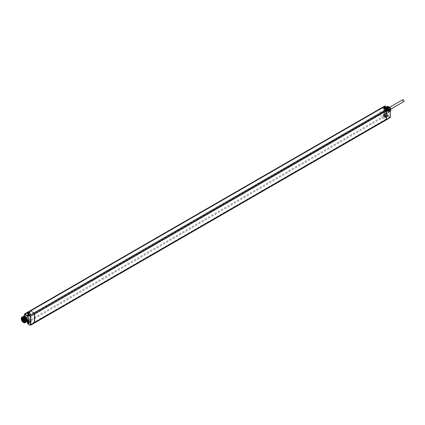 <?xml version="1.0" encoding="UTF-8"?>
<svg xmlns="http://www.w3.org/2000/svg" width="425" height="425" viewBox="0 0 425 425"><rect width="100%" height="100%" fill="white"/><g stroke="black" fill="none" stroke-linecap="round" stroke-linejoin="round"><path stroke-width="0.32" stroke-dasharray="2.12 1.59" d="M27.306 321.47A1.588 0.919 60 0 0 27.019 321.119L26.536 320.832L27.019 321.119A3.23 1.865 -120 0 0 28.066 321.04M26.536 320.832L26.116 320.647L26.536 320.832M27.758 320.647L28.172 321.284A1.078 0.622 -120 0 0 28.709 321.853L30.032 322.618L27.891 323.871L27.737 323.606L29.723 322.437L29.723 321.38A1.317 0.76 -120 0 0 29.155 320.057A1.317 0.76 -120 0 0 28.14 319.696A1.317 0.76 -120 0 0 27.859 320.301L27.811 320.663L25.75 321.741L25.495 321.449A1.588 0.919 60 0 1 26.116 320.647A3.23 1.865 -120 0 1 24.321 317.921L24.321 319.249A1.052 0.606 -120 0 0 24.538 319.977L25.495 321.635L27.859 320.562M29.723 322.437L28.863 321.943L382.319 117.895L385.741 119.871A0.988 0.568 -120 0 0 386.235 119.919M27.965 320.365A1.163 0.675 -120 0 0 28.475 321.534A1.163 0.675 -120 0 0 29.373 321.847A1.163 0.675 -120 0 0 29.612 321.316A1.163 0.675 -120 0 0 29.107 320.142A1.163 0.675 -120 0 0 28.209 319.834A1.163 0.675 -120 0 0 27.965 320.365M28.709 321.853L28.172 321.284M385.937 112.901A1.588 0.919 -120 0 0 385.316 113.703L385.321 114.07L382.914 115.398L383.382 116.206L381.661 117.199A1.317 0.76 -120 0 0 382.319 117.895L384.03 116.891A1.296 0.749 60 0 1 383.382 116.206L383.647 116.052L383.334 115.069A1.317 0.76 60 0 1 383.6 114.474A1.317 0.76 60 0 1 384.614 114.814A1.317 0.76 60 0 1 385.199 116.147L387.563 115A1.588 0.919 -120 0 0 386.846 113.374L385.937 112.901A3.23 1.865 60 0 1 384.142 110.176L384.142 108.343A3.23 1.865 60 0 1 384.678 107.695A3.23 1.865 60 0 1 385.937 107.69L386.846 108.258A3.23 1.865 60 0 1 388.487 111.058A3.23 1.865 60 0 1 387.908 113.289A3.23 1.865 60 0 1 386.846 113.374M390.102 117.629A0.94 0.542 60 0 1 389.629 117.587L387.409 116.307L385.199 117.56L385.199 116.147M385.087 116.083A1.163 0.675 60 0 1 384.848 116.615A1.163 0.675 60 0 1 383.95 116.307A1.163 0.675 60 0 1 383.44 115.132A1.163 0.675 60 0 1 383.685 114.601A1.163 0.675 60 0 1 384.582 114.909A1.163 0.675 60 0 1 385.087 116.083M385.629 107.243A1.588 0.919 -120 0 0 385.937 107.69L386.846 108.258A1.588 0.919 -120 0 0 387.563 107.467L387.255 107.467A1.371 0.792 60 0 1 386.962 108.093A1.371 0.792 60 0 1 385.587 107.265M386.75 107.594A3.225 1.859 60 0 1 386.771 107.605A3.225 1.859 60 0 1 389.029 111.52A3.225 1.859 60 0 1 388.376 113.013A3.225 1.859 60 0 1 386.75 112.859A3.225 1.859 60 0 1 384.641 110.006A3.225 1.859 60 0 1 385.151 107.429A3.225 1.859 60 0 1 386.75 107.594M386.904 107.684A3.002 1.732 60 0 1 386.925 107.695A3.002 1.732 60 0 1 389.029 111.339A3.002 1.732 60 0 1 386.904 112.588A3.002 1.732 60 0 1 384.784 108.912A3.002 1.732 60 0 1 386.904 107.684M386.904 107.982A2.635 1.525 60 0 1 388.625 110.298A2.635 1.525 60 0 1 388.232 112.418A2.635 1.525 60 0 1 386.904 112.29A2.635 1.525 60 0 1 385.183 109.958A2.635 1.525 60 0 1 385.597 107.849A2.635 1.525 60 0 1 386.904 107.982M385.199 108.614A1.317 0.76 60 0 1 384.917 109.22A1.317 0.76 60 0 1 383.902 108.858A1.317 0.76 60 0 1 383.334 107.536L382.914 107.084L383.647 106.914A1.078 0.622 60 0 1 384.184 106.967L385.199 107.552L385.199 108.614L387.255 107.467L387.255 106.425L385.199 107.552M387.563 107.467L387.563 106.431L387.255 106.42M387.605 114.989A0.77 0.446 -120 0 0 387.605 115A0.77 0.446 -120 0 0 388.142 115.924A0.77 0.446 -120 0 0 388.694 115.616A0.77 0.446 -120 0 0 388.147 114.67A0.77 0.446 -120 0 0 387.605 114.989L387.611 115.175A0.547 0.313 -120 0 0 388.381 115.611A0.547 0.313 -120 0 0 387.611 115.17M387.605 107.53A0.77 0.446 -120 0 0 387.605 107.541A0.77 0.446 -120 0 0 388.142 108.465A0.77 0.446 -120 0 0 388.694 108.157A0.77 0.446 -120 0 0 388.147 107.217A0.77 0.446 -120 0 0 387.605 107.53M390.288 108.593L390.288 117.024A0.723 0.414 60 0 1 389.778 117.316L387.255 116.036L387.255 115A1.371 0.792 60 0 0 386.654 113.618A1.371 0.792 60 0 0 385.597 113.262L385.316 113.703M387.563 115L387.409 116.307L387.255 116.036L385.199 117.204L384.184 116.62A1.078 0.622 60 0 1 383.647 116.052M386.182 119.404L385.974 119.149L386.298 119.335M385.974 119.149L34.383 322.139L34.383 313.799L385.974 110.808L385.974 118.957A0.738 0.425 -120 0 0 386.033 118.713L386.272 110.983M386.362 110.898L386.022 110.702A0.738 0.425 -120 0 0 385.974 110.511L34.228 313.751A0.738 0.425 60 0 1 34.345 314.181L34.345 322.076A0.738 0.425 60 0 1 34.244 322.373L34.345 322.076M385.974 119.287L34.228 322.362A0.738 0.425 60 0 1 34.228 322.384M34.675 313.926L34.228 313.73L34.175 314.144L34.175 322.038M385.974 118.957L385.974 110.511M34.228 322.362L34.675 322.713M21.25 318.755A3.193 1.843 -120 0 0 23.471 322.527M24.836 315.446A3.23 1.865 -120 0 0 24.321 316.083L24.321 317.921M24.538 319.977L25.495 321.449M28.443 311.711L380.189 108.635A1.317 0.76 -120 0 0 379.913 109.236L379.913 113.725A1.317 0.76 -120 0 0 380.189 114.644L381.661 117.199L29.915 320.275L28.443 317.725L384.099 112.391A1.27 0.733 60 0 1 383.833 111.504L28.167 316.806L28.167 312.317L379.913 109.236L383.833 107.015L383.833 111.504L384.142 111.504L384.142 110.176M385.087 108.55A1.163 0.675 60 0 1 384.848 109.082A1.163 0.675 60 0 1 383.95 108.768A1.163 0.675 60 0 1 383.44 107.599A1.163 0.675 60 0 1 383.685 107.063A1.163 0.675 60 0 1 384.582 107.376A1.163 0.675 60 0 1 385.087 108.55M27.811 312.354L27.859 312.768A1.317 0.76 -120 0 0 28.438 314.102A1.317 0.76 -120 0 0 29.458 314.442A1.317 0.76 -120 0 0 29.723 313.841L27.737 315.031A1.371 0.792 -120 0 1 27.726 315.201M29.66 312.752L29.723 313.841M28.209 312.295A1.163 0.675 -120 0 0 27.965 312.832A1.163 0.675 -120 0 0 28.475 314.001A1.163 0.675 -120 0 0 29.373 314.314A1.163 0.675 -120 0 0 29.612 313.783A1.163 0.675 -120 0 0 29.352 312.938M28.013 313.751L28.799 313.746L28.571 313.193L28.114 313.289M28.507 313.831L28.013 313.783M28.268 313.963L28.571 313.905M28.688 313.422L28.332 314.043M384.625 107.594L384.784 108.343L384.37 107.483M384.843 107.918L384.922 107.451M384.806 108.21L385.14 107.854M384.551 108.178L385.039 108.157M384.784 108.046L384.487 108.184M384.333 107.86L384.726 108.051M384.567 107.722L384.269 107.78M384.142 111.504A1.052 0.606 60 0 0 384.359 112.237L385.278 114.166L383.292 115.425M25.256 321.13L25.256 320.907A2.412 1.392 -120 0 0 24.979 319.669L23.439 317.884M24.937 321.868L23.811 317.799L22.504 317.741M24.799 321.985L24.979 319.669M23.965 321.645L22.281 318.532L22.652 317.889M23.21 321.975C20.974 318.341 21.388 317.188 24.453 318.516C25.946 322.347 25.266 322.989 22.419 320.445C22.031 316.699 23.104 316.519 25.649 319.908C25.038 322.894 23.917 322.437 22.281 318.532C23.503 321.874 24.623 322.883 25.643 321.566C27.03 320.949 23.641 316.556 23.104 317.353L22.142 317.942C21.579 317.964 21.919 319.138 23.152 321.47L24.916 322.129L25.495 320.663C23.694 316.253 22.53 317.618 21.946 317.932C20.926 317.783 22.318 322.49 24.193 322.378M24.878 321.922L23.672 317.879L22.679 317.682L24.119 317.624L25.442 321.603L25.059 321.709M21.696 318.734L23.216 321.486M22.111 319.563L22.674 317.454L23.481 317.178L24.453 317.56L26.132 320.514L25.904 321.465L24.608 321.709L23.37 320.631L22.599 318.208L23.173 317.13L24.076 317.045L24.73 317.353L26.392 319.897L26.244 321.247L24.942 321.544L23.518 320.206L23.056 317.438L24.305 316.848L24.969 317.13L26.679 319.627L26.408 321.242L25.335 321.396L24.438 320.795L23.216 317.958L23.72 316.822L24.592 316.662L25.574 317.162L27.062 320.009L26.366 321.056L25.25 320.949M22.52 318.5L24.156 321.55M25.011 321.783L25.314 321.683L23.986 317.698L22.599 317.703M22.217 319.079L23.38 321.38M25.203 321.374L25.936 321.316L24.608 317.348L23.375 317.247L22.971 317.714L27.035 320.02C27.142 323.42 22.344 319.287 23.731 316.981C25.07 314.564 29.017 320.514 26.647 321.087C24.358 321.762 22.44 315.297 25.41 316.381C28.358 317.353 28.193 322.942 25.426 320.307L26.408 320.875C27.513 320.902 27.864 320.163 27.46 318.66L25.861 316.636L24.634 316.535L25.702 320.625L26.865 320.763L25.548 316.816L24.321 316.715L25.388 320.811L26.552 320.944L27.003 319.876L25.234 316.992L24.007 316.891L23.471 317.905M22.344 318.522L22.307 318.516C24.496 313.05 28.539 326.411 23.109 320.152C22.238 317.22 22.95 316.434 25.245 317.783C26.94 320.477 26.764 321.683 24.714 321.396C22.637 319.271 22.424 317.746 24.076 316.822C26.403 317.974 27.131 319.483 26.265 321.348C24.267 321.231 23.306 319.876 23.386 317.268C24.974 316.189 26.201 317.098 27.062 320.009C27.2 323.197 22.684 319.701 23.657 317.199C24.496 314.516 28.725 319.398 27.035 320.875C25.489 322.501 22.334 316.768 24.692 316.312C26.993 315.653 29.059 321.688 26.408 320.875M24.305 321.486L22.652 318.405M22.849 317.693L23.194 317.348L24.427 317.448L25.75 321.422L25.155 321.513M24.618 321.305L22.966 318.229M23.062 317.735L23.508 317.172L24.735 317.273L26.058 321.242L25.224 321.268M24.926 321.125L23.274 318.049M23.301 317.82L23.816 316.997L25.043 317.098L26.817 319.988M25.117 321.603L25.622 321.497L24.299 317.523L22.769 317.682M23.465 317.937L25.117 321.013M25.25 321.087L26.244 321.13L24.921 317.167L23.694 317.066L23.2 317.778M23.152 318.118L24.804 321.199M22.833 318.304L24.485 321.38M27.46 318.66A2.385 1.376 -120 0 0 25.914 316.604A2.385 1.376 -120 0 0 24.73 316.482A2.385 1.376 -120 0 0 24.374 316.88L25.426 320.307C26.849 321.348 27.598 321.061 27.673 319.446C26.323 315.584 24.836 316.391 24.852 316.28L23.837 317.603C24.799 320.817 25.952 321.757 27.301 320.429C27.641 319.531 27.126 318.352 25.766 316.891L24.464 316.466C23.912 316.354 23.603 316.922 23.54 318.166C25.075 321.21 26.084 322.214 26.573 321.183L27.003 319.876M26.637 320.137A1.758 1.015 60 0 1 24.969 318.931A1.758 1.015 60 0 1 25.038 317.029A1.758 1.015 60 0 1 26.722 317.921A1.758 1.015 60 0 1 26.929 319.972L26.488 319.542L26.637 320.137L25.25 320.939L26.929 319.972M25.24 320.944L24.129 316.822L25.357 316.922L26.674 320.875L25.511 320.737L24.438 316.646L25.665 316.747L26.982 320.694L25.819 320.556C24.491 319.478 24.013 318.251 24.374 316.88M23.396 318.941L23.726 318.92L23.54 319.196M24.172 320.285L24.501 320.269L24.321 320.54M23.396 320.737L23.726 320.716L23.54 320.987M22.621 319.393L22.945 319.372L22.764 319.642M23.396 319.839L23.726 319.818L23.54 320.089M34.383 313.799L34.659 313.985M34.383 322.139L34.696 322.32M385.448 116.461A0.489 0.282 60 0 1 386.139 116.859A0.489 0.282 60 0 1 385.448 116.461M387.611 107.711A0.547 0.313 -120 0 0 388.381 108.157A0.547 0.313 -120 0 0 387.611 107.711L387.605 107.541M385.448 109.002A0.489 0.282 60 0 1 386.139 109.406A0.489 0.282 60 0 1 385.448 109.002M387.993 107.366A2.624 1.514 60 0 1 388.009 107.376A2.624 1.514 60 0 1 389.847 110.558A2.624 1.514 60 0 1 389.316 111.775A2.624 1.514 60 0 1 387.993 111.653A2.624 1.514 60 0 1 386.277 109.331A2.624 1.514 60 0 1 386.692 107.233A2.624 1.514 60 0 1 387.993 107.366L388.163 107.467A2.401 1.387 60 0 1 389.847 110.383A2.401 1.387 60 0 1 388.147 111.382A2.401 1.387 60 0 1 386.453 108.439A2.401 1.387 60 0 1 388.147 107.456A2.401 1.387 60 0 1 388.163 107.467M389.741 110.341A2.252 1.302 60 0 1 388.147 111.26A2.252 1.302 60 0 1 386.559 108.497A2.252 1.302 60 0 1 388.147 107.578A2.252 1.302 60 0 1 389.741 110.341M387.802 111.058A1.758 1.015 -120 0 0 388.376 111.228C389.316 110.601 389.056 109.629 387.6 108.301L386.665 108.248L387.372 111.302L388.19 111.424L387.138 108.566L386.197 108.513L386.856 111.541L385.858 110.298L386.128 108.556L387.063 108.609L388.121 111.467L387.297 111.345L386.596 108.29L387.531 108.343L388.583 111.196L387.223 110.558A1.758 1.015 -120 0 0 387.802 111.058L388.376 111.228L386.617 109.076A2.199 1.27 -120 0 0 388.11 111.233A2.199 1.27 -120 0 0 389.21 111.345A2.199 1.27 -120 0 0 389.667 110.341A2.199 1.27 -120 0 0 388.705 108.125A2.199 1.27 -120 0 0 387.01 107.541A2.199 1.27 -120 0 0 386.559 108.545L386.559 108.497M387.223 110.558L386.559 108.843M386.617 109.076L386.58 108.534M386.75 108.433A2.199 1.27 -120 0 0 386.957 109.448A2.199 1.27 -120 0 0 388.307 111.122A2.199 1.27 -120 0 0 389.401 111.233A2.199 1.27 -120 0 0 389.651 111.005A2.199 1.27 -120 0 0 389.858 110.224A2.199 1.27 -120 0 0 389.651 109.209A2.199 1.27 -120 0 0 388.307 107.536A2.199 1.27 -120 0 0 387.207 107.424A2.199 1.27 -120 0 0 386.957 107.658A2.199 1.27 -120 0 0 386.75 108.433M386.314 110.978L386.734 108.869M386.856 111.541A1.758 1.015 60 0 1 385.858 110.298M387.504 110.659A2.47 1.429 60 0 1 387.361 110.479L386.559 108.418A2.47 1.429 60 0 1 386.559 108.226L387.361 107.084A2.47 1.429 60 0 1 387.504 107.073L389.103 107.998A2.47 1.429 60 0 1 389.252 108.178L390.049 110.24A2.47 1.429 60 0 1 390.049 110.431L389.252 111.573A2.47 1.429 60 0 1 389.103 111.584L387.504 110.659L388.413 110.139A2.47 1.429 60 0 1 388.264 109.958L387.467 107.892A2.47 1.429 60 0 1 387.467 107.7L388.264 106.563M386.559 108.418L387.467 107.892M386.559 108.226L387.467 107.7M390.357 110.819L390.155 111.047A2.47 1.429 60 0 1 390.012 111.063L388.413 110.139M389.55 109.958A1.647 0.951 60 0 1 388.381 107.939A1.647 0.951 60 0 1 389.55 107.265A1.647 0.951 60 0 1 390.713 109.283A1.647 0.951 60 0 1 389.55 109.958M388.423 107.961A1.594 0.919 -120 0 0 389.55 109.91A1.594 0.919 -120 0 0 390.676 109.262A1.594 0.919 -120 0 0 389.55 107.312A1.594 0.919 -120 0 0 388.423 107.961L388.423 108.322A1.153 0.664 -120 0 0 389.236 109.735A1.153 0.664 -120 0 0 389.815 109.788A1.153 0.664 -120 0 0 390.054 109.262A1.153 0.664 -120 0 0 389.55 108.099A1.153 0.664 -120 0 0 388.663 107.791A1.153 0.664 -120 0 0 388.423 108.322M389.103 111.584L390.012 111.063M387.361 110.479L388.264 109.958M389.252 111.573L390.155 111.047M390.049 110.431L390.357 110.256M390.049 110.24L390.357 110.064M389.252 108.178L389.948 107.775M389.103 107.998L389.757 107.621M387.504 107.073L388.158 106.696M387.361 107.084L388.094 106.659M386.091 109.666A1.153 0.664 60 0 1 386.33 109.14A1.153 0.664 60 0 1 387.217 109.448A1.153 0.664 60 0 1 387.722 110.606A1.153 0.664 60 0 1 387.483 111.137A1.153 0.664 60 0 1 386.596 110.824A1.153 0.664 60 0 1 386.091 109.666M386.904 111.031A1.1 0.632 -120 0 0 387.457 111.09A1.1 0.632 -120 0 0 387.627 110.208A1.1 0.632 -120 0 0 386.904 109.241A1.1 0.632 -120 0 0 386.357 109.188A1.1 0.632 -120 0 0 386.187 110.064A1.1 0.632 -120 0 0 386.904 111.031M385.661 109.958A1.1 0.632 60 0 1 386.383 110.925A1.1 0.632 60 0 1 386.213 111.807A1.1 0.632 60 0 1 385.661 111.754A1.1 0.632 60 0 1 384.944 110.782A1.1 0.632 60 0 1 385.114 109.905A1.1 0.632 60 0 1 385.661 109.958M384.625 115.127L384.689 115.839L384.37 115.016M384.843 115.451L384.922 114.989M384.806 115.743L385.14 115.393M384.551 115.717L385.039 115.69M384.784 115.579L384.487 115.722M384.333 115.393L384.726 115.584M384.567 115.255L384.269 115.318M28.427 320.689L28.448 321.008L28.571 320.726L28.135 320.769L28.369 321.327L28.661 321.481L28.688 320.875M28.252 321.098L27.912 320.902M28.507 321.364L28.013 321.316M28.268 321.502L28.571 321.438M28.688 320.955L28.332 321.576M28.411 315.015A0.547 0.313 60 0 1 28.863 315.796M31.025 314.426A0.489 0.282 -120 0 0 30.334 314.027A0.489 0.282 -120 0 0 31.025 314.426M28.411 322.474A0.547 0.313 60 0 1 28.868 323.175M30.334 321.486A0.489 0.282 -120 0 0 31.025 321.884A0.489 0.282 -120 0 0 30.334 321.486M402.688 99.801A1.062 0.611 -120 0 0 402.528 100.651A1.062 0.611 -120 0 0 403.219 101.586A1.062 0.611 -120 0 0 403.75 101.639M383.488 112.976A1.062 0.611 -120 0 0 384.019 113.029A1.062 0.611 -120 0 0 384.179 112.179A1.062 0.611 -120 0 0 383.488 111.244A1.062 0.611 -120 0 0 382.957 111.191A1.062 0.611 -120 0 0 382.797 112.041A1.062 0.611 -120 0 0 383.488 112.976M29.957 325.061L33.995 322.947L30.573 320.971A1.317 0.76 60 0 1 29.915 320.275L28.215 321.257A1.296 0.749 -120 0 0 28.863 321.943L29.814 322.564M34.489 323A0.988 0.568 60 0 1 33.995 322.947L389.778 117.316M385.199 117.56L384.03 116.891L384.184 116.62M29.723 321.38L27.737 322.564A1.371 0.792 -120 0 0 27.142 321.194A1.371 0.792 -120 0 0 26.095 320.817A1.371 0.792 -120 0 0 25.803 321.449L27.859 320.301M24.581 319.956L28.443 317.725A1.317 0.76 60 0 1 28.167 316.806L24.315 319.069A1.27 0.733 -120 0 0 24.581 319.956M27.747 320.45L25.457 321.656L24.257 319.159L24.315 315.754M384.359 112.237L384.099 112.391L385.055 114.043L382.914 115.398M383.334 115.069L385.321 113.884A1.371 0.792 60 0 1 385.597 113.262L383.6 114.474M384.142 108.343L384.142 107.015A1.052 0.606 60 0 1 384.359 106.532L385.321 106.17A1.588 0.919 -120 0 0 385.326 106.34M383.334 107.536L384.551 106.808M387.563 106.431L389.778 107.711M27.885 313.9L27.737 314.171M24.321 319.249L24.257 317.358M384.142 107.015L383.833 107.015A1.27 0.733 60 0 1 384.099 106.431L381.671 107.78M24.315 314.755L28.167 312.317A1.317 0.76 60 0 1 28.433 311.716M384.359 106.532L385.055 105.878M383.334 107.275L384.184 106.797M382.92 107.084L383.647 106.914M27.859 312.768L27.545 312.943M24.321 315.754L24.321 316.083M27.604 313.039A1.163 0.675 -120 0 0 28.114 314.213A1.163 0.675 -120 0 0 29.012 314.521A1.163 0.675 -120 0 0 29.251 313.99A1.163 0.675 -120 0 0 28.996 313.156M27.79 313.889A0.887 0.51 -120 0 0 28.47 314.436A0.887 0.51 -120 0 0 28.858 313.99A0.887 0.51 -120 0 0 28.666 313.358M27.896 313.374L28.369 313.076M28.252 313.172L27.912 313.368M385.172 107.461A1.163 0.675 60 0 1 385.448 108.338A1.163 0.675 60 0 1 385.209 108.874A1.163 0.675 60 0 1 384.312 108.561A1.163 0.675 60 0 1 383.802 107.387A1.163 0.675 60 0 1 384.046 106.856A1.163 0.675 60 0 1 384.083 106.834L383.685 107.063M385.241 107.456A0.887 0.51 60 0 1 385.448 108.109A0.887 0.51 60 0 1 384.827 108.476A0.887 0.51 60 0 1 384.2 107.387A0.887 0.51 60 0 1 384.731 106.983M23.428 321.327A1.758 1.015 60 0 1 22.27 319.318M26.488 319.876L26.775 319.712M385.448 115.876A1.163 0.675 60 0 1 385.209 116.407A1.163 0.675 60 0 1 384.312 116.094A1.163 0.675 60 0 1 383.802 114.925A1.163 0.675 60 0 1 384.046 114.389A1.163 0.675 60 0 1 384.944 114.702A1.163 0.675 60 0 1 385.448 115.876M384.2 114.925A0.887 0.51 60 0 1 384.827 114.564A0.887 0.51 60 0 1 385.448 115.648A0.887 0.51 60 0 1 384.827 116.009A0.887 0.51 60 0 1 384.2 114.925M27.604 320.572A1.163 0.675 -120 0 0 28.114 321.746A1.163 0.675 -120 0 0 29.012 322.06A1.163 0.675 -120 0 0 29.251 321.523A1.163 0.675 -120 0 0 28.746 320.354A1.163 0.675 -120 0 0 27.848 320.041A1.163 0.675 -120 0 0 27.604 320.572M28.858 321.523A0.887 0.51 -120 0 0 28.231 320.439A0.887 0.51 -120 0 0 27.604 320.801A0.887 0.51 -120 0 0 28.231 321.884A0.887 0.51 -120 0 0 28.858 321.523M27.269 321.491L26.839 321.024M26.472 320.811L28.14 319.696M388.376 113.013L387.908 113.289M385.151 107.429L384.678 107.695M386.516 108.078L386.962 108.093L384.917 109.22M386.112 107.801L385.661 107.222M24.257 315.791L24.257 316.466M29.458 314.442L27.46 315.653M29.373 314.314L28.512 314.574L27.747 313.916M384.848 109.082L385.533 108.226L385.289 107.429M23.492 317.921L25.038 317.029M26.488 319.542L23.922 321.024M385.544 116.238L387.717 114.92M386.038 117.088L388.264 115.866M385.544 108.779L387.717 107.461M386.038 109.629L388.264 108.407M389.316 111.775L388.232 112.418M386.692 107.233L385.597 107.849M389.236 109.735L389.55 109.91M386.33 109.14L388.663 107.791M387.483 111.137L389.815 109.788M386.213 111.807L387.457 111.09M385.114 109.905L386.357 109.188M384.848 116.615L385.533 115.759L384.046 114.389L383.685 114.601M29.373 321.847L29.012 322.06L27.524 320.689L28.209 319.834M30.435 313.799L28.215 315.021M30.929 314.649L28.757 315.966M30.929 322.108L28.757 323.425M30.435 321.257L28.215 322.479M390.825 109.098L384.019 113.029M389.773 107.259L382.957 111.191"/><path stroke-width="0.64" d="M27.306 321.47A1.588 0.919 60 0 1 27.737 322.745L27.784 323.882L30.111 325.152A0.94 0.542 -120 0 0 30.579 325.199A0.94 0.542 -120 0 0 30.775 324.769L30.775 316.338A0.94 0.542 -120 0 0 30.111 315.185L33.995 312.901A0.988 0.568 60 0 1 34.675 313.926A0.988 0.568 60 0 1 34.696 314.112L34.696 322.543A0.988 0.568 60 0 1 34.675 322.713A0.988 0.568 60 0 1 34.489 322.995L386.235 119.919A0.988 0.568 -120 0 0 386.24 119.914A0.988 0.568 -120 0 0 386.426 119.632A0.988 0.568 -120 0 0 386.442 119.468L386.442 111.031A0.988 0.568 -120 0 0 386.426 110.845L34.68 313.942M23.471 322.527A3.193 1.843 -120 0 0 23.487 322.538A3.193 1.843 -120 0 0 23.508 322.548A3.193 1.843 -120 0 0 25.096 322.713L28.066 321.04A3.23 1.865 -120 0 0 28.661 318.819A3.23 1.865 -120 0 0 27.019 316.003L26.116 315.43A3.23 1.865 -120 0 0 24.836 315.446L21.903 317.183A3.193 1.843 -120 0 0 21.25 318.66A3.193 1.843 -120 0 0 21.25 318.755M28.868 315.902A0.77 0.446 60 0 1 28.326 316.216A0.77 0.446 60 0 1 27.779 315.27A0.77 0.446 60 0 1 28.326 314.957A0.77 0.446 60 0 1 28.868 315.902M27.779 322.729A0.77 0.446 60 0 1 28.326 322.416A0.77 0.446 60 0 1 28.868 323.356A0.77 0.446 60 0 1 28.326 323.669A0.77 0.446 60 0 1 27.779 322.729M34.675 322.713L386.362 119.51L30.467 324.769A0.723 0.414 -120 0 1 29.957 325.061L27.737 323.781L27.731 322.57M386.298 110.994L386.298 119.335L34.707 322.325L34.707 313.985L386.272 110.983M30.467 324.769L30.467 316.333A0.723 0.414 -120 0 0 29.957 315.451L30.111 315.185L27.891 313.905L27.673 315.122L27.779 313.894A0.887 0.51 -120 0 1 27.604 313.267A0.887 0.51 -120 0 1 27.986 312.821A0.887 0.51 -120 0 1 28.666 313.358M25.096 322.713A3.193 1.843 -120 0 0 25.596 320.158A3.193 1.843 -120 0 0 23.508 317.337A3.193 1.843 -120 0 0 21.903 317.183M23.354 322.458A2.97 1.716 -120 0 0 25.452 321.247A2.97 1.716 -120 0 0 23.354 317.608A2.97 1.716 -120 0 0 21.25 318.84A2.97 1.716 -120 0 0 23.332 322.447A2.97 1.716 -120 0 0 23.354 322.458M25.256 321.13A2.693 1.557 -120 0 0 23.354 317.836A2.693 1.557 -120 0 0 21.452 318.936A2.693 1.557 -120 0 0 23.354 322.23A2.693 1.557 -120 0 0 25.256 321.13M385.661 107.222L385.055 105.878L383.462 106.776L385.055 105.878L385.321 106.346A1.371 0.792 60 0 0 385.587 107.265M387.563 106.425L385.199 107.552L384.03 106.877L382.319 107.849A1.317 0.76 -120 0 0 381.666 107.78A1.317 0.76 -120 0 0 381.661 107.78L29.915 310.861A1.317 0.76 60 0 1 30.573 310.925L33.995 312.901L385.741 109.82L382.319 107.849L28.863 311.929A1.296 0.749 -120 0 0 28.215 311.865L381.661 107.78M384.184 106.967L385.199 107.477L387.52 106.33L389.736 107.61L390.288 108.593A0.723 0.414 60 0 0 389.778 107.711L387.255 106.42M26.116 315.43A1.588 0.919 60 0 1 25.495 313.91L25.537 313.443L27.747 312.136L27.859 312.508M29.352 312.938A1.163 0.675 -120 0 0 28.209 312.295L27.848 312.508A1.163 0.675 -120 0 0 27.604 313.039M24.321 315.754L24.321 314.755A1.052 0.606 -120 0 1 24.538 314.277L27.758 312.566M24.538 314.277L24.581 313.995A1.27 0.733 -120 0 0 24.576 314.001L25.537 313.443L25.803 313.916A1.371 0.792 -120 0 0 26.403 315.297A1.371 0.792 -120 0 0 27.46 315.653A1.371 0.792 -120 0 0 27.726 315.201M385.055 105.878L385.321 106.346L384.551 106.808M29.723 312.784L27.885 313.9M28.114 313.289L28.013 313.698L28.039 313.172L28.448 313.485M23.439 317.884L21.68 318.936L23.21 321.975L24.188 322.357L22.52 320.896A2.412 1.392 60 0 0 24.762 322.007A2.412 1.392 60 0 0 25.256 321.013M22.504 317.741L24.799 321.985M24.937 321.868L23.816 321.55M22.339 318.723L22.679 317.682L22.52 320.896M24.188 322.357L21.696 318.734M23.216 321.486L22.111 319.563M24.156 321.55L25.011 321.783M22.599 317.703L22.217 319.079M23.38 321.38L24.878 321.922M22.961 317.735L22.833 318.304M25.059 321.709L24.305 321.486M22.652 318.405L22.849 317.693M25.155 321.513L24.618 321.305M22.966 318.229L23.062 317.735M25.224 321.268L24.926 321.125M22.769 317.682L22.52 318.5M23.2 317.778L23.152 318.118M24.804 321.199L25.203 321.374M24.485 321.38L25.117 321.603M24.23 321.528L25.25 320.939L24.522 321.358L23.922 321.024L23.965 321.422L24.252 321.257M23.216 319.212L23.216 318.899L23.492 319.372L23.216 319.212M23.991 320.562L23.991 320.243L24.267 320.721L23.991 320.562M23.216 321.008L23.216 320.689L23.492 320.848L23.492 321.167L23.216 321.008M22.44 319.664L22.44 319.345L22.711 319.504L22.711 319.823L22.44 319.664M23.216 320.11L23.216 319.797L23.492 319.951L23.492 320.269L23.216 320.11M386.405 110.904L34.707 313.985M388.094 106.659L388.264 106.563A2.47 1.429 60 0 1 388.413 106.547L390.012 107.472A2.47 1.429 60 0 1 390.155 107.652L390.957 109.719A2.47 1.429 60 0 1 390.957 109.91L390.155 111.047M390.357 110.256L390.957 109.91M390.357 110.064L390.957 109.719M28.863 315.796A0.547 0.313 60 0 1 28.215 315.021A0.547 0.313 60 0 1 28.411 315.015M28.863 323.255A0.547 0.313 60 0 1 28.215 322.479A0.547 0.313 60 0 1 28.411 322.474M390.825 109.098L403.75 101.639A1.062 0.611 -120 0 0 403.915 100.789A1.062 0.611 -120 0 0 403.219 99.854A1.062 0.611 -120 0 0 402.688 99.801L389.773 107.259M390.293 117.024L390.293 117.204A0.94 0.542 60 0 1 390.102 117.629L386.24 119.914M390.102 117.629L390.357 108.683L390.293 117.204L386.442 119.468M34.489 322.995A0.988 0.568 60 0 1 34.489 323L30.579 325.199L30 325.162L27.784 323.882L27.269 321.491M29.957 315.451L27.737 314.171L27.737 315.207A1.588 0.919 60 0 1 27.019 316.003M385.326 106.34A1.588 0.919 -120 0 0 385.629 107.243M34.675 313.926L386.426 110.845A0.988 0.568 -120 0 0 385.741 109.82L389.629 107.621A0.94 0.542 60 0 1 390.293 108.768L386.442 111.031M30.467 316.333L34.696 314.112M29.66 312.752L28.709 312.2L28.863 311.929L30.032 312.603L27.737 314.171M27.737 315.207L27.46 315.653M25.495 313.91L27.545 312.943M24.315 315.754L24.315 314.755M28.433 311.716A1.317 0.76 60 0 1 28.438 311.716L24.581 313.995A1.27 0.733 -120 0 0 24.315 314.58L24.257 315.791M24.321 314.755L24.576 314.001L28.438 311.716A1.317 0.76 60 0 1 28.443 311.711L29.915 310.861M384.184 106.797L385.321 106.16M383.382 106.813A1.296 0.749 60 0 1 383.387 106.813A1.296 0.749 60 0 1 384.03 106.877L383.387 106.813L381.671 107.78L383.387 106.813M28.709 312.2A1.078 0.622 -120 0 0 28.172 312.147L28.215 311.865L27.747 312.136M27.811 312.354L28.172 312.147M28.996 313.156A1.163 0.675 -120 0 0 27.848 312.508L27.524 313.151L27.747 313.916M385.289 107.429L384.083 106.834A1.163 0.675 60 0 1 385.172 107.461M384.731 106.983A0.887 0.51 60 0 1 385.241 107.456M24.124 321.544A1.758 1.015 60 0 1 23.428 321.327M22.27 319.318A1.758 1.015 60 0 1 22.631 318.421A1.758 1.015 60 0 1 24.31 319.313A1.758 1.015 60 0 1 24.522 321.358M23.922 321.358L24.214 321.188M29.808 312.662L27.779 313.894M23.37 322.081L24.193 322.378M24.193 321.544C23.109 322.192 21.293 318.383 22.631 318.421L23.492 317.921"/></g></svg>

